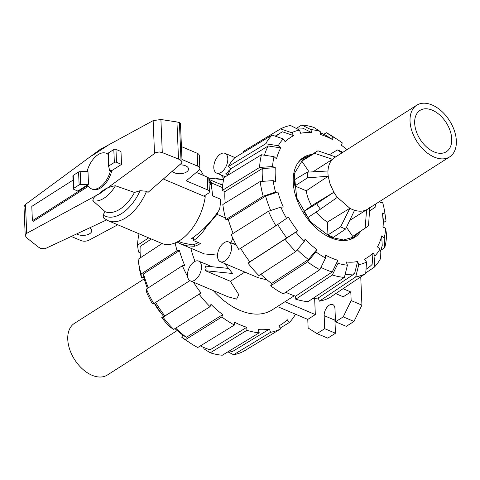 <?xml version="1.0" encoding="UTF-8"?>
<svg xmlns="http://www.w3.org/2000/svg" width="480" height="480" viewBox="0 0 480 480"><rect width="100%" height="100%" fill="white"/><g stroke="black" fill="none" stroke-linecap="round" stroke-linejoin="round"><path stroke-width="0.72" d="M434.076 151.896A24.504 15.486 57.5 0 0 446.37 151.71A24.504 15.486 57.5 0 0 446.256 122.724A24.504 15.486 57.5 0 0 420.03 110.382A24.504 15.486 57.5 0 0 416.256 131.304A24.504 15.486 57.5 0 0 434.076 151.896M312.942 171.834L332.502 159.282A30.624 19.356 -122.5 0 1 334.668 157.524L416.736 105.216A30.63 19.356 -122.5 0 1 432.108 104.982A30.63 19.356 -122.5 0 1 454.38 130.722A30.63 19.356 -122.5 0 1 449.658 156.876A30.63 19.356 -122.5 0 1 416.874 141.45A30.63 19.356 -122.5 0 1 416.736 105.216M327.954 234.912L340.62 226.842L349.884 208.29L327.42 222.084L327.954 234.912A45.636 28.842 57.5 0 0 333.516 237.264L345.678 228.978L354.552 210.27A30.63 19.356 57.5 0 1 352.224 209.412A30.63 19.356 57.5 0 1 349.884 208.29L337.338 197.346A30.63 19.356 -122.5 0 1 333.882 192.234L330.084 184.062L328.206 176.226A30.63 19.356 -122.5 0 1 327.984 170.976L307.26 172.164L294.594 179.7A45.636 28.842 57.5 0 0 294.852 185.958L306.258 190.782L328.206 176.226L307.5 177.852A45.3 28.632 -122.5 0 1 307.26 172.164M449.658 156.876L367.59 209.178A30.624 19.356 -122.5 0 1 366.618 209.736L349.71 220.476M337.338 197.346L320.4 209.196A45.3 28.632 -122.5 0 1 316.656 203.658L333.882 192.234L311.568 205.758A30.63 19.356 -122.5 0 1 306.258 190.782M327.42 222.084L322.314 218.604L315.948 212.178M177.144 330.552L107.37 375.018A30.63 19.356 -122.5 0 1 74.592 359.592A30.63 19.356 -122.5 0 1 74.454 323.358L144.222 278.892M156.054 305.556L155.73 305.772A30.624 19.35 57.5 0 0 159.186 310.884L159.504 310.83M190.872 248.244A64.272 40.62 57.5 0 0 195.03 261.336M213.276 290.562A64.272 40.62 57.5 0 0 272.178 309.882L294.336 295.758M232.782 238.128L230.91 242.898M217.512 255.12L204.276 253.908L180.822 243.99L177.066 242.01M267.18 279.99L257.97 277.632L220.332 261.702A10.722 6.12 -67.1 0 0 230.148 254.22A10.722 6.12 -67.1 0 0 228.69 241.962A10.722 6.12 -67.1 0 0 221.184 245.472A10.722 6.12 -67.1 0 0 217.506 256.296A10.722 6.12 -67.1 0 0 220.332 261.702M244.86 272.082L230.406 281.292L238.794 294.654L236.622 299.118L227.946 296.766L190.308 280.842A10.722 6.12 -67.1 0 0 200.124 273.354A10.722 6.12 -67.1 0 0 198.66 261.096A10.722 6.12 -67.1 0 0 191.16 264.612A10.722 6.12 -67.1 0 0 187.482 275.43A10.722 6.12 -67.1 0 0 190.308 280.842M230.406 281.292L205.422 270.72L206.1 268.452L205.224 266.028L228.534 268.41M227.802 158.754A10.722 6.12 -67.1 0 0 224.976 153.342A10.722 6.12 -67.1 0 0 215.16 160.83A10.722 6.12 -67.1 0 0 216.618 173.088A10.722 6.12 -67.1 0 0 224.124 169.572A10.722 6.12 -67.1 0 0 227.802 158.754M227.952 175.158L225.87 173.628L228.162 172.212L229.188 169.866L230.082 170.244M385.632 228.21A74.826 47.286 -122.5 0 1 384.192 238.092L384.762 247.656A84.012 53.094 -122.5 0 0 386.61 234.99L385.632 228.21L382.95 227.076A71.304 45.06 -122.5 0 0 382.362 213L383.346 219.786A80.49 50.868 -122.5 0 1 383.982 227.514M233.16 233.394A81.468 51.486 -122.5 0 1 228.306 219.48L225.882 219.588L263.184 196.212L275.52 192.108A74.826 47.286 -122.5 0 1 273.186 180.63L275.862 181.764A71.304 45.06 -122.5 0 1 275.274 167.688L262.278 168.558A80.49 50.868 -122.5 0 0 262.71 181.332M225.204 203.064A81.468 51.486 -122.5 0 1 224.904 191.586L262.278 168.558M360.852 231.042A47.472 30 -122.5 0 1 354.624 237.414A47.472 30 -122.5 0 1 303.81 213.504A47.472 30 -122.5 0 1 303.6 157.35A47.472 30 -122.5 0 1 312.006 154.398M151.356 239.004L140.178 246.378A80.49 50.868 57.5 0 0 140.466 257.754M179.484 164.94A8.424 4.416 -2.4 0 1 185.616 165.816A8.424 4.416 -2.4 0 1 188.526 168.972A8.424 4.416 -2.4 0 1 181.8 173.604A8.424 4.416 -2.4 0 1 172.302 171.21M89.646 227.856A8.424 4.416 -2.4 0 1 91.782 230.634A8.424 4.416 -2.4 0 1 86.184 235.062A8.424 4.416 -2.4 0 1 76.722 233.898M193.368 237.372L193.446 239.244L191.67 238.494C201.936 231.546 211.224 221.88 219.54 209.502A33.69 19.236 112.9 0 0 220.398 199.14L212.49 195.792C212.142 188.418 210.966 183.618 208.968 181.392M178.392 241.296L181.632 242.67L192.174 244.878A33.69 19.236 112.9 0 0 198.33 242.592M77.796 191.058L73.938 189.42A1.53 0.804 -2.4 0 1 73.41 188.85A1.53 0.804 -2.4 0 1 73.782 188.298L79.116 184.896A1.53 0.804 -2.4 0 1 80.742 184.602L88.512 184.224L77.796 191.058M103.524 217.938L108.006 220.656L161.82 243.432A42.114 24.048 -67.1 0 0 205.242 196.734L163.356 179.01M110.646 170.118L109.644 170.76L108.792 166.728A1.53 0.804 -2.4 0 1 108.636 166.398A1.53 0.804 -2.4 0 1 109.008 165.846L114.348 162.444A1.53 0.804 -2.4 0 1 116.508 162.294L121.524 164.418L111.804 170.61L110.646 170.118A19.254 10.992 -67.1 0 1 91.308 188.772L92.466 189.258A19.254 10.992 -67.1 0 0 111.804 170.61M106.536 219.96L44.952 248.748L40.74 248.424L38.334 247.038L26.598 237.732L25.212 235.512L26.7 233.352L100.008 193.458L155.892 152.508L159.384 151.98L162.288 152.598L178.506 159.054L181.008 160.5L182.082 161.982L181.494 163.188L148.038 192.378L146.544 191.28L140.142 190.68L134.496 192.468L115.452 185.766C108.942 186.696 103.788 189.15 100.002 193.134L100.08 193.5C95.49 195.258 93.078 197.676 92.838 200.754L105.18 211.716L102.966 214.932L103.53 217.932M182.082 161.982L180.468 123.432L179.424 122.616L176.952 121.956L160.902 119.502L153.144 120.642L99.93 149.604L25.488 204.396L24 206.664L25.212 235.512M73.044 180.102L31.788 206.394L32.388 220.728L33.546 221.22L88.344 186.3M108.12 154.122A19.254 10.992 -67.1 0 0 107.472 153.798L106.314 153.312A19.254 10.992 -67.1 0 0 87.198 171.084L86.724 171.384M108.636 166.398L108.096 153.498A1.53 0.804 177.6 0 1 108.468 152.94L113.808 149.538A1.53 0.804 177.6 0 1 115.968 149.394L120.984 151.512L121.524 164.418M80.742 184.602L80.196 171.702L87.972 171.324L88.512 184.224M80.196 171.702A1.53 0.804 177.6 0 0 78.576 171.99L73.242 175.392A1.53 0.804 177.6 0 0 72.87 175.95L73.41 188.85M178.506 159.054L176.952 121.956M92.838 200.754A29.82 17.028 -67.1 0 0 115.452 185.766M105.18 211.716A34.98 19.974 -67.1 0 0 134.496 192.468M203.382 175.416A42.114 24.048 -67.1 0 0 199.626 169.398M181.98 159.504L197.73 166.17A6.126 3.21 -2.4 0 1 199.848 168.462L199.308 155.562A6.126 3.21 177.6 0 0 197.19 153.264L181.44 146.598M199.848 168.462A6.126 3.21 -2.4 0 1 198.81 170.352L186.21 180.822L207.816 189.966A4.596 2.406 -2.4 0 1 209.4 191.682L208.86 178.782A4.596 2.406 177.6 0 0 207.276 177.06L196.314 172.422M117.738 224.778L89.088 240.144A6.126 3.21 -2.4 0 1 80.82 240.522L71.232 236.46M203.874 196.158L208.284 193.344A4.596 2.406 -2.4 0 0 209.4 191.682M32.388 220.728L87.798 185.418A19.254 10.992 -67.1 0 0 91.308 188.772M108.138 154.482A19.254 10.992 -67.1 0 0 106.314 153.312M155.73 305.772L156.096 305.622M299.436 161.856L298.458 162.132M354.552 210.27C359.13 211.656 363.15 211.482 366.618 209.736L365.13 228.126L352.704 236.424L346.5 227.244M369.762 207.42L368.532 225.612A45.3 28.632 -122.5 0 1 366.228 227.442A45.3 28.632 -122.5 0 1 365.13 228.126M359.574 231.9L354.294 236.898L343.524 239.982L330.786 237.258L310.494 221.838L296.706 197.88L294.228 173.748L303.93 157.866L310.692 155.196M327.984 170.976C328.26 166.008 329.766 162.108 332.502 159.282L314.544 153.312A45.3 28.632 -122.5 0 1 317.538 151.044L304.932 158.682A45.636 28.842 57.5 0 0 301.776 161.1L309.18 172.05M352.704 236.424A45.636 28.842 57.5 0 0 353.982 235.644L366.228 227.442M311.568 205.758L303.882 211.422A45.636 28.842 57.5 0 0 307.998 217.506L320.4 209.196M375.456 204.168L375.816 206.76L369.516 211.05M375.792 203.952A45.3 28.632 -122.5 0 1 375.816 206.76M342.828 152.322L342.456 152.088A45.3 28.632 57.5 0 0 337.398 149.946L342.012 152.844M294.852 185.958L307.5 177.852M316.656 203.658L303.882 211.422M329.316 154.758L337.398 149.946M335.646 156.96L317.952 150.798A45.3 28.632 -122.5 0 0 317.538 151.044M301.776 161.1L314.544 153.312M340.62 226.842A45.3 28.632 57.5 0 0 345.678 228.978M147.438 288.39A71.304 45.06 57.5 0 1 143.832 277.47L143.508 273.924L179.466 250.608A81.468 51.486 57.5 0 0 184.794 265.632L182.37 265.74L146.412 289.056L146.736 292.602A74.826 47.286 57.5 0 0 152.49 303.93L153.786 303.576L189.918 280.596M143.508 273.924A80.49 50.868 57.5 0 0 148.35 287.802M193.482 282.18A81.468 51.486 57.5 0 0 200.982 292.962L164.85 315.936L163.554 316.296A71.304 45.06 57.5 0 1 154.572 303.078M155.67 302.376A80.49 50.868 57.5 0 0 164.85 315.936M200.982 292.962L163.05 317.268L161.748 317.628A74.826 47.286 57.5 0 0 170.046 327.078L173.682 329.382L210.06 306.69L210.966 304.344A81.468 51.486 57.5 0 0 222.744 314.616L186.366 337.308L182.73 334.998A71.304 45.06 57.5 0 1 174.948 328.596M175.692 328.128A80.49 50.868 57.5 0 0 186.366 337.308M222.744 314.616L221.838 316.968L185.46 339.66A84.012 53.094 57.5 0 0 190.632 343.302A84.012 53.094 57.5 0 0 197.736 347.526L234.402 325.02L234.276 322.008A81.468 51.486 57.5 0 0 246.78 327.294L210.114 349.806A80.49 50.868 57.5 0 1 200.352 345.918M246.78 327.294L246.906 330.306L210.24 352.818A84.012 53.094 57.5 0 0 222.288 355.242L259.23 332.79L258.09 329.574A81.468 51.486 57.5 0 0 269.418 329.076L270.558 332.292L233.61 354.744A84.012 53.094 57.5 0 0 243.594 351.354L280.776 328.818L278.796 325.89A81.468 51.486 57.5 0 0 280.8 324.768A81.468 51.486 57.5 0 0 287.22 319.68L289.2 322.608L280.248 328.038M227.388 352.14A80.49 50.868 57.5 0 0 232.47 351.528L269.418 329.076M215.616 178.854L216.036 178.572L216.156 178.908M222.87 179.598A84.99 53.712 57.5 0 0 216.036 178.572M140.13 252.72L138.48 252.024L137.502 245.244L148.68 237.87M139.05 233.796A84.012 53.094 57.5 0 0 137.502 245.244M162.048 243.522L138.09 259.314A84.012 53.094 57.5 0 0 138.36 261.282A84.012 53.094 57.5 0 0 141.084 274.026L177.042 250.71L179.466 250.608M138.36 261.282L139.206 267.048A74.826 47.286 57.5 0 0 141.408 277.578L141.084 274.026M175.158 242.892A84.99 53.712 57.5 0 0 177.042 250.71M143.832 277.47L141.408 277.578M146.412 289.056A84.012 53.094 57.5 0 0 153.786 303.576M182.37 265.74A84.99 53.712 57.5 0 0 187.572 276.45M161.748 317.628L163.554 316.296M163.05 317.268A84.012 53.094 57.5 0 0 173.682 329.382M199.176 294.294A84.99 53.712 57.5 0 0 210.06 306.69M185.46 339.66L181.824 337.35L182.73 334.998M181.824 337.35A74.826 47.286 57.5 0 0 185.76 340.104L190.632 343.302M221.838 316.968A84.99 53.712 57.5 0 0 234.402 325.02M246.906 330.306A84.99 53.712 57.5 0 0 259.23 332.79M210.24 352.818L203.904 348.78L203.85 347.514M289.2 322.608A84.99 53.712 57.5 0 0 295.488 314.202M233.61 354.744L228.36 352.074M270.558 332.292A84.99 53.712 57.5 0 0 280.776 328.818M304.158 241.608A74.826 47.286 -122.5 0 1 295.86 232.152L248.016 263.166A84.99 53.712 -122.5 0 0 258.9 275.562L295.782 251.568L304.158 241.608L305.064 239.256A71.304 45.06 -122.5 0 0 316.842 249.528L308.472 259.494L271.584 283.488A81.468 51.486 -122.5 0 1 260.88 274.278M308.472 259.494A80.49 50.868 -122.5 0 1 297.27 249.798M286.602 218.46A74.826 47.286 -122.5 0 1 280.848 207.132L268.518 211.236L231.21 234.612A84.99 53.712 -122.5 0 0 238.758 249.474L275.892 225.756L288.408 217.128A71.304 45.06 -122.5 0 0 297.666 230.826L249.822 261.834A81.468 51.486 -122.5 0 1 240.636 248.274M286.956 238.122A80.49 50.868 -122.5 0 1 277.734 224.502M325.512 258.018A74.826 47.286 -122.5 0 1 315.936 251.88L307.56 261.84L270.678 285.84A84.99 53.712 -122.5 0 0 283.242 293.892L319.836 269.712L325.512 258.018L325.386 255.006A71.304 45.06 -122.5 0 0 337.89 260.292L332.214 271.986L295.62 296.172A81.468 51.486 -122.5 0 1 285.756 292.23M332.214 271.986A80.49 50.868 -122.5 0 1 320.976 267.36M228.306 219.48L265.608 196.104L277.944 192A71.304 45.06 -122.5 0 0 283.278 207.03L280.848 207.132M270.678 210.522A80.49 50.868 -122.5 0 1 265.608 196.104M344.388 277.422A84.012 53.094 -122.5 0 1 332.34 274.998L295.746 299.184A84.99 53.712 -122.5 0 0 308.076 301.662L344.388 277.422L347.418 265.2L346.272 261.984A71.304 45.06 -122.5 0 0 357.6 261.486L354.57 273.708L318.258 297.948A81.468 51.486 -122.5 0 1 312.69 298.584M354.57 273.708A80.49 50.868 -122.5 0 1 345.15 274.338M357.6 261.486L358.74 264.702L355.716 276.924L319.398 301.164A84.99 53.712 -122.5 0 0 329.616 297.696L365.7 273.534L366.534 262.056L364.548 259.122A71.304 45.06 -122.5 0 0 372.972 252.912L372.138 264.396A80.49 50.868 -122.5 0 1 366.972 268.692A80.49 50.868 -122.5 0 1 366.006 269.316M228.024 175.116A81.468 51.486 -122.5 0 1 230.88 168.714L268.212 145.98L280.8 147.9A71.304 45.06 -122.5 0 0 276.558 158.874L274.032 156.672L261.45 154.764L224.118 177.498A84.99 53.712 -122.5 0 0 222.228 190.458L259.602 167.424L272.592 166.554L275.274 167.688M264.438 155.214A80.49 50.868 -122.5 0 1 268.212 145.98M379.95 249.066A74.826 47.286 -122.5 0 1 374.958 255.846L374.124 267.324A84.012 53.094 -122.5 0 0 380.526 258.636L379.95 249.066L377.424 246.864A71.304 45.06 -122.5 0 0 381.666 235.89L382.242 245.46A80.49 50.868 -122.5 0 1 380.124 251.97M275.82 136.368A80.49 50.868 -122.5 0 1 280.464 132.948A80.49 50.868 -122.5 0 1 282.498 131.814L293.676 135.642A71.304 45.06 -122.5 0 0 285.252 141.852L283.266 138.918L272.094 135.096L234.912 157.626A84.99 53.712 -122.5 0 0 228.36 166.518L265.692 143.784L278.274 145.698L280.8 147.9M295.752 128.16A80.49 50.868 -122.5 0 1 302.97 128.214L311.952 132.786A71.304 45.06 -122.5 0 0 300.624 133.278L299.484 130.062L290.502 125.49A84.012 53.094 -122.5 0 0 280.518 128.886L291.69 132.708L293.676 135.642M320.262 132.726A80.49 50.868 -122.5 0 1 326.502 135.72L332.838 139.758A71.304 45.06 -122.5 0 0 320.334 134.472L320.208 131.454L313.872 127.416A84.012 53.094 -122.5 0 0 301.824 124.992L310.806 129.564L311.952 132.786M379.89 201.342A71.304 45.06 -122.5 0 1 380.28 202.764L382.704 202.656A74.826 47.286 -122.5 0 1 384.906 213.186A74.826 47.286 -122.5 0 1 385.038 214.134L386.022 220.92L383.646 222.48M323.76 134.316L326.376 132.708L332.712 136.746A74.826 47.286 -122.5 0 1 338.352 140.136A74.826 47.286 -122.5 0 1 342.288 142.884L341.382 145.236A71.304 45.06 -122.5 0 1 346.968 149.682M319.836 269.712A84.012 53.094 -122.5 0 1 307.56 261.84M270.678 285.84L271.584 283.488M316.842 249.528L315.936 251.88M295.782 251.568A84.012 53.094 -122.5 0 1 285.15 239.448M248.016 263.166L249.822 261.834M297.666 230.826L295.86 232.152M275.892 225.756A84.012 53.094 -122.5 0 1 268.518 211.236M275.52 192.108L277.944 192M273.186 180.63L260.196 181.5L222.822 204.528A84.99 53.712 -122.5 0 0 225.882 219.588M263.184 196.212A84.012 53.094 -122.5 0 1 260.196 181.5M224.904 191.586L222.228 190.458M259.602 167.424A84.012 53.094 -122.5 0 1 261.45 154.764M272.592 166.554A74.826 47.286 -122.5 0 1 274.032 156.672M230.88 168.714L228.36 166.518M265.692 143.784A84.012 53.094 -122.5 0 1 272.094 135.096M278.274 145.698A74.826 47.286 -122.5 0 1 283.266 138.918M243.864 152.196L243.336 151.416L280.518 128.886M291.69 132.708A74.826 47.286 -122.5 0 1 299.484 130.062M296.724 128.094L301.824 124.992M310.806 129.564A74.826 47.286 -122.5 0 1 320.208 131.454M326.376 132.708A84.012 53.094 -122.5 0 1 333.48 136.932L338.352 140.136M332.712 136.746L332.838 139.758M384.762 247.656L380.76 250.326M381.666 235.89L384.192 238.092M374.124 267.324L365.742 272.934M372.972 252.912L374.958 255.846M295.746 299.184L295.62 296.172M337.89 260.292L338.016 263.31L332.34 274.998M347.418 265.2A74.826 47.286 -122.5 0 1 338.016 263.31M319.398 301.164L318.258 297.948M365.7 273.534A84.012 53.094 -122.5 0 1 355.716 276.924M366.534 262.056A74.826 47.286 -122.5 0 1 358.74 264.702M382.362 213L385.038 214.134M384.906 213.186L385.752 218.952A84.012 53.094 -122.5 0 1 386.022 220.92M343.056 288.696L350.802 291.972L351.162 300.576L343.218 316.878L335.508 321.792L334.962 308.76A8.268 4.722 -67.1 0 0 332.778 304.59A8.268 4.722 -67.1 0 0 326.994 307.296A8.268 4.722 -67.1 0 0 324.156 315.648L324.702 328.68L316.992 333.588L308.13 328.002L307.77 319.398L315.324 314.586L314.646 298.452M360.744 276.852L361.932 305.13L351.162 300.576M335.724 293.604L343.248 296.79L350.802 291.972M284.958 301.734L315.324 314.586M277.404 306.552L307.77 319.398M361.932 305.13L353.982 321.438L343.218 316.878M353.982 321.438L346.278 326.346L335.508 321.792M335.304 316.902A8.268 4.722 -67.1 0 0 334.92 320.202L335.466 333.234L324.702 328.68M335.466 333.234L327.762 338.148L316.992 333.588M229.98 170.448L229.188 169.866M223.602 179.67L208.668 178.146M223.848 178.59L220.842 174.876M222.792 184.26L219.678 183.942M225.432 217.932L216.966 214.35L206.25 227.07A35.22 20.112 112.9 0 1 193.5 240.546L200.448 243.486A35.22 20.112 112.9 0 1 194.394 246.276L187.266 245.844L180.822 243.99M222.42 187.584L211.638 183.018L211.908 189.51M218.268 211.41L216.966 214.35M206.25 227.07L203.748 228.666M193.446 239.244L193.5 240.546M208.89 179.466L210.552 181.566A35.22 20.112 112.9 0 1 211.638 183.018M210.552 181.566L210.666 184.374M194.316 244.356L194.394 246.276M205.422 270.72L232.656 273.504L224.556 263.49M232.338 243.504L235.176 242.994M235.146 242.934L232.23 243.456M205.236 263.874L205.632 263.868M154.338 303.228A30.63 19.356 57.5 0 0 161.646 313.806M154.512 153.246L153.144 120.642M26.7 233.352L25.488 204.396M115.968 149.394L116.508 162.294M113.808 149.538L114.348 162.444M108.468 152.94L109.008 165.846M73.782 188.298L73.242 175.392M79.116 184.896L78.576 171.99M181.008 160.5L179.424 122.616M162.288 152.598L160.902 119.502M108.006 220.656A42.114 24.048 -67.1 0 0 146.544 191.28M102.966 214.932A39.048 22.296 -67.1 0 0 140.142 190.68M197.73 166.17L197.19 153.264M207.816 189.966L207.276 177.06M330.306 237.564L330.786 237.258M334.92 320.202L324.156 315.648M236.346 245.202L228.69 241.962M211.944 266.712L198.66 261.096M234.984 157.578L224.976 153.342M225.312 176.766L216.618 173.088M92.112 155.682L109.05 144.642M350.25 239.478L354.294 236.898M299.88 160.446L303.93 157.866M278.838 325.956L280.8 324.768M366.972 268.692L366.006 269.34M280.464 132.948L275.184 136.152M222.672 185.208L208.884 179.376"/></g></svg>
